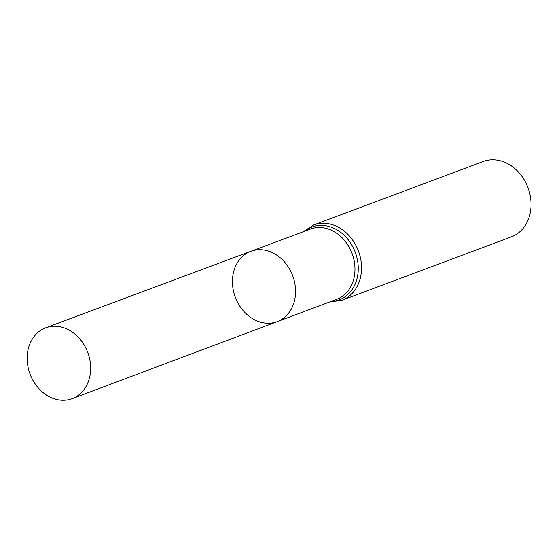 <?xml version="1.0" encoding="UTF-8"?>
<svg xmlns="http://www.w3.org/2000/svg" width="559" height="559" viewBox="0 0 559 559"><rect width="100%" height="100%" fill="white"/><g stroke="black" fill="none" stroke-linecap="round" stroke-linejoin="round"><path stroke-width="0.84" d="M233.243 273.519A37.572 30.626 -110.5 0 0 244.094 311.663A37.572 30.626 -110.5 0 0 277.194 321.663A37.572 30.626 -110.5 0 0 292.685 275.755A37.572 30.626 -110.5 0 0 250.858 251.291A37.572 30.626 -110.5 0 0 233.243 273.519M313.662 224.956A40.22 32.785 -110.5 0 1 358.466 251.131A40.22 32.785 -110.5 0 1 341.856 300.295L511.387 236.848A40.22 32.785 -110.5 0 0 527.989 187.691A40.22 32.785 -110.5 0 0 483.193 161.516L313.662 224.956L303.104 231.803M250.858 251.291L310.35 229.099A37.502 30.57 -110.5 0 1 352.1 253.52A37.502 30.57 -110.5 0 1 336.637 299.344L277.194 321.663A37.572 30.626 -110.5 0 0 292.685 275.755A37.572 30.626 -110.5 0 0 250.858 251.291L45.677 327.826A37.809 30.815 -110.5 0 0 27.95 350.193A37.809 30.815 -110.5 0 0 38.864 388.582A37.809 30.815 -110.5 0 0 72.181 398.644A37.809 30.815 -110.5 0 0 89.852 376.291A37.809 30.815 -110.5 0 0 78.959 337.929A37.809 30.815 -110.5 0 0 45.677 327.826M331.005 301.462A38.864 31.674 -110.5 0 0 355.279 252.326A38.864 31.674 -110.5 0 0 304.711 231.202M341.856 300.295L329.398 302.063M277.194 321.663L72.181 398.644"/></g></svg>
